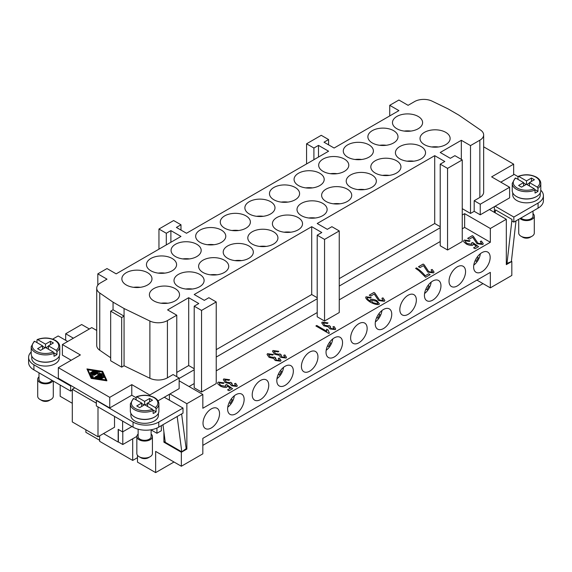 <?xml version="1.0" encoding="UTF-8"?>
<svg xmlns="http://www.w3.org/2000/svg" width="572" height="572" viewBox="0 0 572 572"><rect width="100%" height="100%" fill="white"/><g stroke="black" fill="none" stroke-linecap="round" stroke-linejoin="round"><path stroke-width="0.86" d="M53.282 381.066L53.282 396.289A7.786 4.497 180 0 1 51.001 399.463L49.163 400.529A5.191 2.996 180 0 1 41.82 400.529L39.983 399.463A7.786 4.497 180 0 1 37.702 396.289L37.702 379.329A7.786 4.497 180 0 1 38.996 376.841M49.163 400.529L51.001 399.463A7.786 4.497 180 0 1 39.983 399.463M52.839 380.816A7.786 4.497 180 0 1 51.001 382.504A7.786 4.497 180 0 1 42.507 383.483A7.786 4.497 180 0 1 37.702 379.329M51.795 380.208A6.492 3.747 180 0 1 50.079 381.974A6.492 3.747 180 0 1 43.007 382.79A6.492 3.747 180 0 1 38.996 379.329L38.996 372.822M55.398 359.824A13.764 7.944 180 0 1 55.219 359.931A13.764 7.944 180 0 1 35.578 359.824M59.252 356.091L59.252 358.129A13.764 7.944 180 0 1 55.219 363.742A13.764 7.944 180 0 1 40.226 365.465A13.764 7.944 180 0 1 31.732 358.129L31.732 356.091M36.965 342.607L36.965 340.061L37.709 339.639L45.488 344.137L50.45 341.269L53.382 342.971L48.427 345.831L56.206 350.321L56.95 351.594L56.95 354.568A14.279 8.244 180 0 1 55.584 355.477A14.279 8.244 180 0 1 54.011 356.263L54.011 353.296L53.267 352.016L45.488 347.526L40.533 350.386L37.595 348.691L42.55 345.831L34.77 341.341L34.034 341.756M37.223 339.568C43.601 337.244 49.65 337.516 55.37 340.376C58.265 342.113 59.731 344.215 59.767 346.675L59.767 353.889A14.279 8.244 180 0 1 55.584 359.716A14.279 8.244 180 0 1 40.026 361.504A14.279 8.244 180 0 1 31.21 353.889L31.21 346.675A14.279 8.244 180 0 0 35.392 352.509A14.279 8.244 180 0 0 54.011 353.296M138.138 434.077A7.786 4.497 0 0 0 136.844 436.565L136.844 453.524A7.786 4.497 0 0 0 139.125 456.706A7.786 4.497 0 0 0 150.143 456.706L150.143 456.706A7.786 4.497 0 0 0 152.424 453.524L152.424 436.565A7.786 4.497 0 0 0 151.122 434.077M150.143 456.706L148.305 457.764A5.191 2.996 0 0 1 140.962 457.764L139.125 456.706M136.844 436.565A7.786 4.497 0 0 0 141.649 440.719A7.786 4.497 0 0 0 150.143 439.746A7.786 4.497 0 0 0 152.424 436.565M138.138 429.193L138.138 436.565A6.492 3.747 0 0 0 142.149 440.025A6.492 3.747 0 0 0 149.22 439.217A6.492 3.747 0 0 0 151.122 436.565L151.122 429.765M134.72 417.059A13.764 7.944 0 0 0 154.361 417.167A13.764 7.944 0 0 0 154.54 417.059M158.394 413.327L158.394 415.365A13.764 7.944 180 0 1 154.361 420.985A13.764 7.944 180 0 1 139.368 422.708A13.764 7.944 180 0 1 130.874 415.365L130.874 413.327M136.107 399.842L136.107 397.304L136.851 396.882L144.63 401.372L144.63 404.762L139.675 407.629L136.737 405.934L141.692 403.067L141.692 406.463M144.63 401.372L149.585 398.512L152.524 400.207L147.569 403.067L155.348 407.557L156.092 408.837L156.092 411.804A14.279 8.244 180 0 1 154.726 412.712A14.279 8.244 180 0 1 153.153 413.499L153.153 410.532L152.409 409.259L144.63 404.762M133.347 398.548L130.352 403.918L130.352 411.125A14.279 8.244 0 0 0 139.168 418.74A14.279 8.244 0 0 0 154.726 416.952A14.279 8.244 0 0 0 158.909 411.125L158.909 403.918A14.279 8.244 0 0 1 156.092 408.837M219.541 413.67A11.683 6.742 -60 0 1 214.436 425.425A11.683 6.742 -60 0 1 205.434 428.557A11.683 6.742 -60 0 1 203.017 423.208A11.683 6.742 -60 0 1 208.115 411.454A11.683 6.742 -60 0 1 217.117 408.322A11.683 6.742 -60 0 1 219.541 413.67M244.137 399.463A11.683 6.742 -60 0 1 239.039 411.225A11.683 6.742 -60 0 1 230.037 414.357A11.683 6.742 -60 0 1 227.613 409.009A11.683 6.742 -60 0 1 232.718 397.247A11.683 6.742 -60 0 1 241.72 394.115A11.683 6.742 -60 0 1 244.137 399.463M268.74 385.263A11.683 6.742 -60 0 1 263.642 397.018A11.683 6.742 -60 0 1 254.64 400.15A11.683 6.742 -60 0 1 252.216 394.802A11.683 6.742 -60 0 1 257.321 383.04A11.683 6.742 -60 0 1 266.323 379.915A11.683 6.742 -60 0 1 268.74 385.263M293.343 371.056A11.683 6.742 -60 0 1 288.245 382.818A11.683 6.742 -60 0 1 279.243 385.95A11.683 6.742 -60 0 1 276.819 380.594A11.683 6.742 -60 0 1 281.917 368.84A11.683 6.742 -60 0 1 290.926 365.708A11.683 6.742 -60 0 1 293.343 371.056M317.946 356.856A11.683 6.742 -60 0 1 312.848 368.611A11.683 6.742 -60 0 1 303.839 371.743A11.683 6.742 -60 0 1 301.423 366.395A11.683 6.742 -60 0 1 306.52 354.633A11.683 6.742 -60 0 1 315.522 351.508A11.683 6.742 -60 0 1 317.946 356.856M342.549 342.649A11.683 6.742 -60 0 1 337.444 354.411A11.683 6.742 -60 0 1 328.442 357.536A11.683 6.742 -60 0 1 326.026 352.188A11.683 6.742 -60 0 1 331.124 340.433A11.683 6.742 -60 0 1 340.125 337.301A11.683 6.742 -60 0 1 342.549 342.649M367.152 328.45A11.683 6.742 -60 0 1 362.047 340.204A11.683 6.742 -60 0 1 353.046 343.336A11.683 6.742 -60 0 1 350.629 337.988A11.683 6.742 -60 0 1 355.727 326.226A11.683 6.742 -60 0 1 364.729 323.101A11.683 6.742 -60 0 1 367.152 328.45M391.748 314.243A11.683 6.742 -60 0 1 386.651 326.004A11.683 6.742 -60 0 1 377.649 329.129A11.683 6.742 -60 0 1 375.225 323.781A11.683 6.742 -60 0 1 380.33 312.026A11.683 6.742 -60 0 1 389.332 308.894A11.683 6.742 -60 0 1 391.748 314.243M416.352 300.043A11.683 6.742 -60 0 1 411.254 311.797A11.683 6.742 -60 0 1 402.252 314.929A11.683 6.742 -60 0 1 399.828 309.581A11.683 6.742 -60 0 1 404.926 297.819A11.683 6.742 -60 0 1 413.935 294.687A11.683 6.742 -60 0 1 416.352 300.043M440.955 285.836A11.683 6.742 -60 0 1 435.857 297.597A11.683 6.742 -60 0 1 426.848 300.722A11.683 6.742 -60 0 1 424.431 295.374A11.683 6.742 -60 0 1 429.529 283.619A11.683 6.742 -60 0 1 438.538 280.487A11.683 6.742 -60 0 1 440.955 285.836M465.558 271.628A11.683 6.742 -60 0 1 460.453 283.39A11.683 6.742 -60 0 1 451.451 286.522A11.683 6.742 -60 0 1 449.034 281.174A11.683 6.742 -60 0 1 454.132 269.412A11.683 6.742 -60 0 1 463.134 266.28A11.683 6.742 -60 0 1 465.558 271.628M490.161 257.429A11.683 6.742 -60 0 1 485.056 269.183A11.683 6.742 -60 0 1 476.054 272.315A11.683 6.742 -60 0 1 473.637 266.967A11.683 6.742 -60 0 1 478.735 255.212A11.683 6.742 -60 0 1 487.737 252.08A11.683 6.742 -60 0 1 490.161 257.429M533.004 213.606A7.786 4.497 180 0 1 534.298 216.087L534.298 233.047A7.786 4.497 180 0 1 532.017 236.229L532.017 236.229A7.786 4.497 180 0 1 520.999 236.229A7.786 4.497 180 0 1 518.718 233.047L518.718 219.312M530.18 237.287L532.017 236.229L530.18 237.287A5.191 2.996 180 0 1 522.837 237.287L520.999 236.229M534.298 216.087A7.786 4.497 180 0 1 532.017 219.269A7.786 4.497 180 0 1 520.012 218.568M533.004 211.068L533.004 216.087A6.492 3.747 180 0 1 531.102 218.74A6.492 3.747 180 0 1 520.956 218.025M536.422 196.582A13.764 7.944 180 0 1 536.243 196.689A13.764 7.944 180 0 1 516.602 196.582M540.268 192.85L540.268 194.888A13.764 7.944 180 0 1 536.243 200.507A13.764 7.944 180 0 1 521.242 202.231A13.764 7.944 180 0 1 512.748 194.888L512.748 192.85M517.989 179.372L517.989 176.827L518.732 176.405L526.512 180.895L531.467 178.035L534.405 179.73L529.45 182.59L537.23 187.087L537.966 188.36L537.966 191.327A14.279 8.244 180 0 1 536.607 192.242A14.279 8.244 180 0 1 535.034 193.021L535.034 190.054L534.291 188.781L526.512 184.291L521.55 187.151L518.618 185.457L523.573 182.59L523.573 185.986M517.989 176.827L518.732 176.405A13.242 7.643 180 0 1 535.871 177.184A13.242 7.643 180 0 1 537.23 187.087M523.573 182.59L515.794 178.099L515.05 178.521M518.239 176.333C524.617 174.01 530.673 174.281 536.393 177.134C539.282 178.879 540.747 180.981 540.79 183.44L540.79 190.648A14.279 8.244 180 0 1 536.607 196.482A14.279 8.244 180 0 1 521.042 198.269A14.279 8.244 180 0 1 512.233 190.648L512.233 183.44A14.279 8.244 180 0 0 516.416 189.268A14.279 8.244 180 0 0 535.034 190.054M396.889 128.743A15.058 8.694 180 0 1 392.478 122.594A15.058 8.694 180 0 1 401.78 114.564A15.058 8.694 180 0 1 418.189 116.452A15.058 8.694 180 0 1 422.601 122.594A15.058 8.694 180 0 1 413.306 130.63A15.058 8.694 180 0 1 396.889 128.743M410.868 131.074A15.058 8.694 0 0 0 404.218 131.074M372.293 142.95A15.058 8.694 180 0 1 367.882 136.801A15.058 8.694 180 0 1 377.177 128.772A15.058 8.694 180 0 1 393.586 130.652A15.058 8.694 180 0 1 397.998 136.801A15.058 8.694 180 0 1 388.703 144.83A15.058 8.694 180 0 1 372.293 142.95M386.264 145.281A15.058 8.694 0 0 0 379.615 145.281M347.69 157.15A15.058 8.694 180 0 1 343.279 151.008A15.058 8.694 180 0 1 352.574 142.971A15.058 8.694 180 0 1 368.983 144.859A15.058 8.694 180 0 1 373.394 151.008A15.058 8.694 180 0 1 364.099 159.037A15.058 8.694 180 0 1 347.69 157.15M361.661 159.488A15.058 8.694 0 0 0 355.012 159.488M323.087 171.357A15.058 8.694 180 0 1 318.675 165.208A15.058 8.694 180 0 1 327.97 157.178A15.058 8.694 180 0 1 344.387 159.059A15.058 8.694 180 0 1 348.791 165.208A15.058 8.694 180 0 1 339.496 173.244A15.058 8.694 180 0 1 323.087 171.357M337.058 173.688A15.058 8.694 0 0 0 330.409 173.688M298.484 185.557A15.058 8.694 180 0 1 294.072 179.415A15.058 8.694 180 0 1 303.367 171.378A15.058 8.694 180 0 1 319.784 173.266A15.058 8.694 180 0 1 324.195 179.415A15.058 8.694 180 0 1 314.893 187.444A15.058 8.694 180 0 1 298.484 185.557M312.455 187.895A15.058 8.694 0 0 0 305.805 187.895M273.881 199.764A15.058 8.694 180 0 1 269.469 193.615A15.058 8.694 180 0 1 278.771 185.585A15.058 8.694 180 0 1 295.181 187.466A15.058 8.694 180 0 1 299.592 193.615A15.058 8.694 180 0 1 290.297 201.651A15.058 8.694 180 0 1 273.881 199.764M287.852 202.095A15.058 8.694 0 0 0 281.209 202.095M249.278 213.971A15.058 8.694 180 0 1 244.873 207.822A15.058 8.694 180 0 1 254.168 199.785A15.058 8.694 180 0 1 270.577 201.673A15.058 8.694 180 0 1 274.989 207.822A15.058 8.694 180 0 1 265.694 215.851A15.058 8.694 180 0 1 249.278 213.971M263.256 216.302A15.058 8.694 0 0 0 256.606 216.302M224.682 228.171A15.058 8.694 180 0 1 220.27 222.022A15.058 8.694 180 0 1 229.565 213.992A15.058 8.694 180 0 1 245.974 215.873A15.058 8.694 180 0 1 250.386 222.022A15.058 8.694 180 0 1 241.091 230.058A15.058 8.694 180 0 1 224.682 228.171M238.653 230.502A15.058 8.694 0 0 0 232.003 230.502M200.078 242.378A15.058 8.694 180 0 1 195.667 236.229A15.058 8.694 180 0 1 204.962 228.192A15.058 8.694 180 0 1 221.371 230.08A15.058 8.694 180 0 1 225.783 236.229A15.058 8.694 180 0 1 216.488 244.258A15.058 8.694 180 0 1 200.078 242.378M214.05 244.709A15.058 8.694 0 0 0 207.4 244.709M175.475 256.578A15.058 8.694 180 0 1 171.064 250.429A15.058 8.694 180 0 1 180.359 242.399A15.058 8.694 180 0 1 196.775 244.28A15.058 8.694 180 0 1 201.187 250.429A15.058 8.694 180 0 1 191.885 258.465A15.058 8.694 180 0 1 175.475 256.578M189.446 258.909A15.058 8.694 0 0 0 182.797 258.909M150.872 270.785A15.058 8.694 180 0 1 146.461 264.636A15.058 8.694 180 0 1 155.763 256.599A15.058 8.694 180 0 1 172.172 258.487A15.058 8.694 180 0 1 176.584 264.636A15.058 8.694 180 0 1 167.289 272.665A15.058 8.694 180 0 1 150.872 270.785M164.843 273.116A15.058 8.694 0 0 0 158.201 273.116M126.269 284.985A15.058 8.694 180 0 1 121.865 278.836A15.058 8.694 180 0 1 131.16 270.806A15.058 8.694 180 0 1 147.569 272.694A15.058 8.694 180 0 1 151.98 278.836A15.058 8.694 180 0 1 142.685 286.872A15.058 8.694 180 0 1 126.269 284.985M140.247 287.316A15.058 8.694 0 0 0 133.598 287.316M424.431 144.644A15.058 8.694 180 0 1 420.02 138.495A15.058 8.694 180 0 1 429.315 130.466A15.058 8.694 180 0 1 445.731 132.346A15.058 8.694 180 0 1 450.135 138.495A15.058 8.694 180 0 1 440.84 146.532A15.058 8.694 180 0 1 424.431 144.644M438.402 146.975A15.058 8.694 0 0 0 431.753 146.975M399.828 158.852A15.058 8.694 180 0 1 395.416 152.703A15.058 8.694 180 0 1 404.711 144.666A15.058 8.694 180 0 1 421.128 146.554A15.058 8.694 180 0 1 425.539 152.703A15.058 8.694 180 0 1 416.237 160.732A15.058 8.694 180 0 1 399.828 158.852M413.799 161.182A15.058 8.694 0 0 0 407.157 161.182M375.225 173.051A15.058 8.694 180 0 1 370.813 166.902A15.058 8.694 180 0 1 380.115 158.873A15.058 8.694 180 0 1 396.525 160.753A15.058 8.694 180 0 1 400.936 166.902A15.058 8.694 180 0 1 391.641 174.939A15.058 8.694 180 0 1 375.225 173.051M389.203 175.382A15.058 8.694 0 0 0 382.554 175.382M350.629 187.258A15.058 8.694 180 0 1 346.217 181.109A15.058 8.694 180 0 1 355.512 173.073A15.058 8.694 180 0 1 371.922 174.96A15.058 8.694 180 0 1 376.333 181.109A15.058 8.694 180 0 1 367.038 189.139A15.058 8.694 180 0 1 350.629 187.258M364.6 189.589A15.058 8.694 0 0 0 357.95 189.589M326.026 201.458A15.058 8.694 180 0 1 321.614 195.309A15.058 8.694 180 0 1 330.909 187.28A15.058 8.694 180 0 1 347.318 189.168A15.058 8.694 180 0 1 351.73 195.309A15.058 8.694 180 0 1 342.435 203.346A15.058 8.694 180 0 1 326.026 201.458M339.997 203.789A15.058 8.694 0 0 0 333.347 203.789M301.423 215.665A15.058 8.694 180 0 1 297.011 209.516A15.058 8.694 180 0 1 306.306 201.48A15.058 8.694 180 0 1 322.722 203.367A15.058 8.694 180 0 1 327.127 209.516A15.058 8.694 180 0 1 317.832 217.546A15.058 8.694 180 0 1 301.423 215.665M315.394 217.996A15.058 8.694 0 0 0 308.744 217.996M276.819 229.865A15.058 8.694 180 0 1 272.408 223.716A15.058 8.694 180 0 1 281.703 215.687A15.058 8.694 180 0 1 298.119 217.575A15.058 8.694 180 0 1 302.531 223.716A15.058 8.694 180 0 1 293.229 231.753A15.058 8.694 180 0 1 276.819 229.865M290.79 232.196A15.058 8.694 0 0 0 284.148 232.196M252.216 244.072A15.058 8.694 180 0 1 247.805 237.923A15.058 8.694 180 0 1 257.107 229.894A15.058 8.694 180 0 1 273.516 231.774A15.058 8.694 180 0 1 277.928 237.923A15.058 8.694 180 0 1 268.633 245.953A15.058 8.694 180 0 1 252.216 244.072M266.195 246.403A15.058 8.694 0 0 0 259.545 246.403M227.613 258.272A15.058 8.694 180 0 1 223.209 252.123A15.058 8.694 180 0 1 232.504 244.094A15.058 8.694 180 0 1 248.913 245.981A15.058 8.694 180 0 1 253.325 252.123A15.058 8.694 180 0 1 244.029 260.16A15.058 8.694 180 0 1 227.613 258.272M241.591 260.603A15.058 8.694 0 0 0 234.942 260.603M203.017 272.479A15.058 8.694 180 0 1 198.606 266.33A15.058 8.694 180 0 1 207.901 258.301A15.058 8.694 180 0 1 224.31 260.181A15.058 8.694 180 0 1 228.721 266.33A15.058 8.694 180 0 1 219.426 274.36A15.058 8.694 180 0 1 203.017 272.479M216.988 274.81A15.058 8.694 0 0 0 210.339 274.81M178.414 286.679A15.058 8.694 180 0 1 174.002 280.537A15.058 8.694 180 0 1 183.297 272.501A15.058 8.694 180 0 1 199.707 274.388A15.058 8.694 180 0 1 204.118 280.537A15.058 8.694 180 0 1 194.823 288.567A15.058 8.694 180 0 1 178.414 286.679M192.385 289.017A15.058 8.694 0 0 0 185.736 289.017M153.811 300.886A15.058 8.694 180 0 1 149.399 294.737A15.058 8.694 180 0 1 158.694 286.708A15.058 8.694 180 0 1 175.111 288.588A15.058 8.694 180 0 1 179.522 294.737A15.058 8.694 180 0 1 170.22 302.774A15.058 8.694 180 0 1 153.811 300.886M167.782 303.217A15.058 8.694 0 0 0 161.132 303.217M99.957 376.869L98.62 377.642L101.737 378.364L101.051 378.664L97.033 377.806L101.952 374.832L102.86 374.975L103.847 377.141L102.788 377.22L102.059 375.654L100.722 376.426L102.796 377.756L101.866 377.97L99.957 376.869L99.199 377.727M101.594 378.578L101.051 379.086L97.433 378.528L97.176 378.013M103.832 377.22L102.788 377.649L102.059 375.654M102.059 376.083L101.087 376.641M102.645 377.963L101.73 378.314M101.273 378.049L99.957 377.291M94.187 371.793L94.187 371.364L91.191 373.094L90.269 372.88L93.422 370.928L94.344 371.149L94.187 371.793L91.191 373.523L90.412 373.087M102.188 371.607L106.077 379.958L91.606 377.72L87.716 369.362L102.188 371.607L102.188 372.029L87.931 369.819M105.863 379.93L102.188 372.029M102.631 371.35L106.842 380.401L91.162 377.97L86.951 368.919L102.631 371.35M91.162 377.97L91.162 378.399L106.842 380.83L106.842 380.401M91.162 378.399L86.951 368.919M95.839 371.299L96.604 371.743L92.056 374.36L93.293 377.055L92.228 377.134L90.912 374.267L95.839 371.299M96.618 371.728L92.214 374.696M93.272 377.134L92.228 377.563L90.934 374.61M93.486 374.424L98.248 371.671L99.17 371.893L98.985 373.459L102.231 373.659L95.545 377.649L94.78 377.205L100.286 374.031L97.812 374.131L97.991 372.708L94.251 374.867L93.486 374.424M99.17 372.336L99.035 373.459M102.088 373.873L95.545 378.071L94.766 377.642M99.492 374.488L97.812 374.553L97.812 374.131M97.934 373.158L94.251 375.289L93.472 374.853M124.067 365.758L124.067 316.152L113.056 309.788L110.668 311.168L110.668 360.775L121.679 367.138L124.067 365.758L149.893 378.271A12.984 7.493 0 0 0 167.417 377.827L173.087 374.553L179.15 378.056L149.771 395.016L131.782 384.627L109.745 397.347L58.344 367.667L80.373 354.947L62.384 344.558L91.756 327.599L96.718 330.466M317.21 297.705L311.704 294.53L311.704 226.691L194.201 294.523L204.297 300.357L208.887 297.705L216.23 301.945L201.544 310.424L194.201 306.184L198.791 303.539L188.696 297.705L167.582 309.895L176.762 315.193L167.417 320.585A12.984 7.493 180 0 1 149.893 321.028L124.067 308.515L113.056 302.159L99.757 293.007A12.984 7.493 180 0 1 96.718 288.195L96.718 345.431A12.984 7.493 0 0 0 99.757 350.25L110.668 357.757M476.941 280.116L490.34 287.852L490.34 272.372L202.831 438.366L202.831 453.839L181.353 466.244L181.353 452.252L163.907 442.185L163.907 431.874M472.658 237.216L469.197 239.218L467.681 238.338L472.35 235.643L473.351 236.372L477.956 243.272L481.51 243.786L481.76 243.286L481.51 243.743L480.316 241.463L481.374 241.041L483.261 243.679L482.797 244.509L477.027 243.722L472.658 237.216M481.374 241.041L483.261 243.658M481.374 241.084L480.358 241.484M472.35 235.643L473.351 236.329L477.956 243.229L481.51 243.786M472.35 235.685L467.717 238.36M423.151 264.05L424.145 264.736L428.75 271.636L432.303 272.15L431.109 269.87L432.167 269.448L434.055 272.065L433.59 272.915L427.82 272.129L423.452 265.623L419.991 267.625L418.475 266.745L423.151 264.05L424.145 264.779L428.75 271.679L432.303 272.193L432.554 271.736M432.167 269.448L434.055 272.086M432.167 269.491L431.152 269.891M432.303 272.193L432.554 271.693M423.151 264.092L418.511 266.767M373.945 292.456L374.946 293.143L379.551 300.043L383.104 300.557L381.91 298.277L382.968 297.855L384.849 300.479L384.384 301.322L378.614 300.536L374.245 294.037L370.792 296.031L369.269 295.152L373.945 292.456L374.946 293.186L379.551 300.085L383.104 300.6L383.354 300.121M382.968 297.855L384.849 300.5M382.968 297.898L381.953 298.298M383.104 300.6L383.354 300.143M373.945 292.499L369.312 295.173M323.459 322.858L324.689 325.246L328.571 325.89L329 325.439L330.287 326.29L330.83 328.428L333.998 328.921L332.947 326.848L334.098 326.512L335.685 328.929L335.306 329.658L329.915 328.929L328.278 326.862L323.802 325.797L321.736 322.908L322.158 322.107L328.021 322.901L327.363 323.523L323.459 322.858L323.23 323.337M321.736 322.93L322.158 322.15L328.021 322.944M334.098 326.512L335.685 328.95M334.098 326.555L332.99 326.877M333.998 328.964L334.198 328.542L333.998 328.964L330.83 328.471L330.13 326.405M330.13 326.362L329.822 327.012M330.244 326.305L329 325.439M323.459 322.901L324.689 325.289L328.571 325.933L329 325.482M274.253 351.265L275.49 353.653L279.365 354.297L279.801 353.846L281.081 354.697L281.631 356.835L284.792 357.328L283.748 355.255L284.892 354.919L286.479 357.336L286.107 358.065L280.709 357.336L279.072 355.269L274.596 354.204L272.537 351.315L272.951 350.514L278.821 351.315L278.164 351.93L274.253 351.265L274.024 351.751M272.537 351.337L272.951 350.557L278.821 351.351M284.892 354.919L286.479 357.357M284.892 354.962L283.791 355.283M280.923 354.812L281.631 356.878L284.792 357.371L284.992 356.971M284.792 357.371L284.992 356.992M280.923 354.769L280.616 355.376M281.038 354.712L279.801 353.846M274.253 351.308L275.49 353.696L279.365 354.34L279.801 353.889M225.053 379.672L226.283 382.06L230.166 382.704L230.595 382.253L231.875 383.104L232.425 385.242L235.593 385.735L234.541 383.662L235.685 383.326L237.28 385.75L236.901 386.472L231.503 385.743L229.873 383.676L225.397 382.611L223.33 379.722L223.745 378.921L229.615 379.722L228.957 380.337L225.053 379.672L224.825 380.115M223.33 379.744L223.745 378.964L229.615 379.765M235.685 383.326L237.28 385.764M235.685 383.369L234.584 383.69M235.593 385.778L235.786 385.356L235.593 385.778L232.425 385.285L231.724 383.219M231.724 383.176L231.41 383.826M231.839 383.126L230.595 382.253M225.053 379.715L226.283 382.103L230.166 382.747L230.595 382.296M219.548 382.84C219.069 383.505 219.619 384.398 221.2 385.514L225.618 386.336L225.647 384.87L226.655 384.513L232.575 388.724L229.079 390.74L227.57 389.868L230.38 388.245L227.306 386.043L226.777 387.273C225.111 387.687 223.001 387.308 220.427 386.136L217.961 384.062L217.582 383.068L218.254 382.096L224.102 382.861L223.323 383.462L219.548 382.84L219.333 383.29M217.582 383.09L218.254 382.139L224.102 382.904M230.38 388.245L227.606 389.889M232.539 388.738L226.655 384.556L225.675 384.906M219.548 382.882C219.069 383.547 219.619 384.441 221.2 385.557L225.618 386.379L225.926 385.678M268.776 354.425L270.013 356.814L273.888 357.457L274.324 357.007L275.604 357.857L276.154 359.995L279.315 360.489L278.271 358.415L279.415 358.079L281.009 360.503L280.63 361.225L275.232 360.496L273.595 358.43L269.119 357.364L267.06 354.476L267.474 353.675L273.344 354.476L272.687 355.09L268.776 354.425L268.554 354.89M267.06 354.497L267.474 353.718L273.344 354.518M279.415 358.079L281.009 360.524M279.415 358.122L278.314 358.444M279.315 360.532L279.515 360.11L279.315 360.532L276.154 360.038L275.447 357.972M275.447 357.929L275.139 358.58M275.568 357.879L274.324 357.007M268.776 354.468L270.013 356.856L273.888 357.5L274.324 357.05M326.798 331.281L326.633 329.179L328.156 330.065L329.343 333.104L328.786 333.426L315.887 325.976L316.745 325.475L326.798 331.281L316.745 325.518L315.923 325.997M326.569 329.794L326.633 329.179L328.156 330.101L329.343 333.147M326.569 329.815L326.633 329.222M371.786 300.379C371.321 300.986 371.829 301.801 373.309 302.838L377.62 303.768L377.799 303.389L377.62 303.725C378.042 303.088 377.491 302.216 375.961 301.122L371.786 300.336L371.586 300.772M371.786 300.336C371.321 300.943 371.829 301.759 373.309 302.803L377.62 303.768M367.296 297.54C366.824 298.355 367.825 299.571 370.298 301.187L370.613 299.413C372.2 299.02 374.295 299.428 376.905 300.636L379.372 303.761L379.029 304.418C377.277 304.947 374.395 304.218 370.399 302.231C366.588 299.735 365.129 297.919 366.023 296.782L371.192 297.483L370.499 298.041L367.296 297.54L367.095 297.926M365.694 297.426L366.023 296.825L371.192 297.526M365.694 297.404L366.023 296.825M370.234 300.271L370.613 299.456C372.2 299.063 374.295 299.471 376.905 300.679L379.372 303.782M370.62 301.365L370.298 301.229C367.825 299.606 366.824 298.391 367.296 297.583M428.664 273.802L425.203 275.797L428.664 273.759L430.144 274.653M428.664 273.759L430.18 274.632L425.618 277.27L418.818 270.627L415.615 268.397L416.509 267.925C420.062 270.349 422.958 272.973 425.203 275.797M416.509 267.882C420.062 270.306 422.958 272.93 425.203 275.754M416.509 267.925L415.651 268.418M465.565 240.805C465.086 241.47 465.637 242.364 467.217 243.479L471.635 244.301L471.664 242.835L472.672 242.478L478.592 246.682L475.096 248.706L473.587 247.833L476.397 246.21L473.323 244.008L472.794 245.238C471.135 245.653 469.019 245.274 466.445 244.094L463.978 242.028L463.599 241.034L464.271 240.054L470.12 240.819L469.347 241.427L465.565 240.805L465.351 241.248M463.599 241.055L464.271 240.097L470.12 240.862M476.397 246.21L473.623 247.855M478.557 246.704L472.672 242.521L471.693 242.864M465.565 240.848C465.086 241.513 465.637 242.406 467.217 243.522L471.635 244.344L471.943 243.636M96.718 329.608L95.982 330.037M324.553 239.411L339.246 230.931L339.246 312.548L324.553 321.028L317.21 316.788L317.21 235.171L324.553 239.411L324.553 321.028M216.23 370.849L317.21 312.548M216.23 301.945L216.23 383.569L201.544 392.042L194.201 387.809L194.201 306.184M189.06 386.536L194.201 383.569M179.15 380.809L202.831 394.48L202.831 408.265L490.34 242.271L490.34 228.493L464.636 213.649L462.255 215.029M462.255 228.807L464.636 227.427L490.34 242.271M461.332 159.381L461.332 140.297L440.218 152.488L450.321 158.315L454.904 155.67L462.255 159.91L462.255 241.527L447.561 250.007L440.218 245.767L440.218 164.15L444.809 161.497L434.713 155.67L317.21 223.509L327.306 229.336L331.896 226.691L339.246 230.931M339.246 299.828L440.218 241.527M114.522 416.423L114.522 427.234L97.998 436.779L72.294 421.936L72.294 389.289L96.346 403.174M97.998 406.885L97.998 436.779M122.615 421.099L122.615 431.91L118.175 429.343L118.175 442.063L103.503 433.597M72.294 389.289L74.868 387.802M58.344 367.667L58.344 378.264L71.193 385.685L70.642 386L70.642 391.091L72.294 390.14M71.193 385.685L133.061 422.043A18.175 10.496 0 0 0 158.766 422.043L183.004 408.05L164.278 397.24L158.015 400.85M183.004 408.05L183.004 413.141L158.766 427.134A18.175 10.496 0 0 1 133.061 427.134L96.346 405.934L96.346 400.843M156.935 428.056L156.935 433.276L161.34 430.737L161.34 425.647M52.66 339.146L58.158 335.971L67.703 341.484M131.982 426.505L122.615 431.91M156.935 433.276L151.122 429.922M132.697 438.788L132.697 460.417L99.65 441.334L99.65 435.821M474.188 200.722L480.244 204.218L509.616 187.258L509.616 197.855L480.244 214.815L474.188 211.318L474.188 200.722L479.851 197.447A12.984 7.493 0 0 0 483.655 192.149L483.655 134.906A12.984 7.493 180 0 1 479.851 140.204L470.513 145.595L461.332 140.297M509.616 187.258L491.627 176.87L513.656 164.15L483.655 146.825M480.244 214.815L480.244 204.218M513.656 164.15L513.656 174.746L500.807 182.168M540.79 190.211A18.175 10.496 180 0 1 543.4 195.631A18.175 10.496 180 0 1 538.073 203.053L513.842 217.045L495.116 206.227M513.656 174.117L518.01 176.626M474.188 211.318L470.513 213.442L462.255 208.666M511.411 261.218L511.826 261.454L506.313 264.636L506.313 219.269L490.34 228.493M506.313 219.269L489.425 209.516M470.513 213.442L470.513 145.595M164.278 397.24L179.15 388.653L179.15 378.056M136.107 397.726L131.782 395.223L131.782 384.627M149.771 395.803L149.771 395.016M131.782 395.223L109.745 407.943L109.745 397.347M109.745 407.943L96.897 400.522M71.193 360.246L62.384 355.155L62.384 344.558M70.642 386L33.927 364.8A18.175 10.496 180 0 1 28.6 357.386A18.175 10.496 180 0 1 31.21 351.966M65.687 340.319L65.687 333.748L81.66 324.524L89.368 328.979M65.687 333.748L73.395 338.195M124.067 308.515L124.067 316.152L121.679 317.524L121.679 367.138M96.718 288.195A12.984 7.493 180 0 1 100.522 282.89L106.993 279.157L97.812 273.859L106.993 268.554L116.173 273.859L180.981 236.436L170.885 230.609L170.885 242.271M97.812 285.178L97.812 273.859M110.668 311.168L121.679 317.524M311.704 226.691L321.8 232.518L317.21 235.171M389.732 115.923L389.732 105.32L398.913 110.618L334.105 148.034L324.002 142.206L328.593 139.554L321.25 135.314L306.563 143.794L313.906 148.034L318.497 145.388L328.593 151.215L186.493 233.262L176.39 227.427L180.981 224.782L180.981 230.08M180.981 224.782L173.638 220.542L158.952 229.022L158.952 249.156M158.952 229.022L166.295 233.262L166.295 244.916M166.295 233.262L170.885 230.609M440.218 226.691L434.713 223.509L434.713 155.67M462.255 159.91L447.561 168.39L447.561 250.007M447.561 168.39L440.218 164.15M318.497 145.388L318.497 157.05M328.593 139.554L328.593 144.859M306.563 143.794L306.563 163.935M313.906 148.034L313.906 159.695M194.201 368.726L188.696 365.544L188.696 297.705M201.544 310.424L201.544 392.042M188.696 365.544L176.762 372.436M311.704 294.53L216.23 349.649M434.713 223.509L339.246 278.628M169.97 393.951L186.858 403.703L186.858 449.07L186.129 448.648M202.831 394.48L186.858 403.703M194.201 369.784L179.15 378.478M317.21 298.77L216.23 357.064M464.636 227.427L464.636 213.649M440.218 227.749L339.246 286.05M389.732 105.32L398.913 100.021L408.093 105.32L414.564 101.58A12.984 7.493 180 0 1 432.089 101.144L447.933 108.816L458.944 115.179L480.616 130.087A12.984 7.493 180 0 1 483.655 134.906M176.762 376.676L176.762 315.193M113.056 309.788L113.056 302.159M529.45 182.59L529.45 185.986M537.966 191.327L534.934 189.575M531.467 178.035L531.467 181.424M526.512 180.895L526.512 184.291M529.45 183.019L526.876 184.499M526.14 184.499L523.573 183.019M515.994 220.885L511.368 261.576L507.007 263.385L512.004 219.426L512.004 221.071L513.842 222.129L538.073 208.137A18.175 10.496 180 0 0 543.4 200.722L543.4 195.631M495.145 212.82L495.481 209.888L512.004 219.426M507.007 263.385L506.313 262.991M495.302 211.425L494.38 210.896M513.842 217.045L513.842 222.129M169.419 394.272L169.419 400.207M165.165 441.455L163.907 442.185M186.858 449.07L181.353 452.252M494.38 206.656L494.38 212.376M490.34 287.852L511.826 275.447L511.826 261.454M72.294 403.281L60.174 396.289L60.174 385.049M85.879 429.779L85.879 432.325L99.65 440.276M137.473 455.298L137.473 462.112L155.648 472.608L155.648 451.408L181.353 466.244M482.997 283.612L202.831 445.366M174.01 462.004L155.648 472.608M141.692 403.067L133.912 398.577L133.169 398.999M141.692 403.496L144.266 404.976M136.107 397.304L136.851 396.882A13.242 7.643 0 0 1 153.997 397.662A13.242 7.643 0 0 1 155.348 407.557M147.569 403.067L147.569 406.463M153.053 410.053L156.092 411.804M149.585 398.512L149.585 401.901M145.002 404.976L147.569 403.496M42.55 345.831L42.55 349.22M36.965 340.061L37.709 339.639A13.242 7.643 180 0 1 54.855 340.426A13.242 7.643 180 0 1 56.206 350.321M45.124 347.74L42.55 346.253M45.488 344.137L45.488 347.526M48.427 346.253L45.86 347.74M50.45 341.269L50.45 344.666M48.427 345.831L48.427 349.22M56.95 354.568L53.911 352.81M122.787 431.817L122.787 444.516L118.375 441.97L118.375 429.465M136.851 436.393L122.787 444.516M137.473 457.657L132.697 460.417M177.17 416.502L181.796 451.851L165.272 442.313L162.97 424.703M181.796 451.851L186.165 448.62L181.624 413.935M28.6 357.386L28.6 362.469A18.175 10.496 0 0 0 33.927 369.891L70.642 391.091M478.299 257.722L477.184 257.078L478.299 257.722L476.219 261.318L475.11 260.675M480.351 253.718A10.904 6.299 -60 0 1 473.78 265.101M429.093 286.129L427.985 285.485L429.093 286.129L427.019 289.725L425.904 289.082M431.152 282.125A10.904 6.299 -60 0 1 424.574 293.507M379.894 314.536L378.778 313.892L379.894 314.536L377.813 318.132L376.705 317.496M381.946 310.532A10.904 6.299 -60 0 1 375.375 321.922M330.688 342.943L329.572 342.299L330.688 342.943L328.614 346.546L327.499 345.903M332.747 338.939A10.904 6.299 -60 0 1 326.169 350.329M281.481 371.35L280.373 370.713L281.481 371.35L279.408 374.953L278.292 374.31M283.54 367.346A10.904 6.299 -60 0 1 276.962 378.736M232.282 399.757L231.167 399.12L232.282 399.757L230.201 403.36L229.093 402.717M234.334 395.752A10.904 6.299 -60 0 1 227.763 407.142M53.267 352.016A13.242 7.643 180 0 1 36.129 351.237A13.242 7.643 180 0 1 34.77 341.341M59.767 346.675A14.279 8.244 180 0 1 56.95 351.594M130.352 403.918A14.279 8.244 0 0 0 134.534 409.745A14.279 8.244 0 0 0 153.153 410.532M133.912 398.577A13.242 7.643 0 0 0 135.271 408.472A13.242 7.643 0 0 0 152.409 409.259M534.291 188.781A13.242 7.643 180 0 1 517.145 188.002A13.242 7.643 180 0 1 515.794 178.099M540.79 183.44A14.279 8.244 180 0 1 537.966 188.36M101.051 379.086L101.051 378.664M97.433 378.528L97.433 378.106M102.788 377.649L102.788 377.22M101.866 378.399L101.866 377.97M91.191 373.523L91.191 373.094M96.604 372.165L96.604 371.743M92.228 377.563L92.228 377.134M90.934 374.774L90.934 374.353M102.073 374.303L102.073 373.881M95.545 378.071L95.545 377.649M94.251 375.289L94.251 374.867M479.851 197.447L479.851 140.204M99.757 350.25L99.757 293.007M167.417 377.827L167.417 320.585M149.893 378.271L149.893 321.028M538.073 203.053L538.073 208.137M133.061 422.043L133.061 427.134M158.766 422.043L158.766 427.134M33.927 364.8L33.927 369.891M136.365 396.811C142.743 394.487 148.791 394.759 154.511 397.611C157.4 399.342 158.866 401.444 158.909 403.918M515.222 178.078L512.233 183.44M101.737 378.786L101.737 378.364M97.033 378.228L97.033 377.806M103.847 377.563L103.847 377.141M102.796 378.178L102.796 377.756M90.269 373.301L90.269 372.88M94.344 371.571L94.344 371.149M96.761 371.943L96.761 371.521M93.293 377.477L93.293 377.055M90.912 374.696L90.912 374.267M102.231 374.081L102.231 373.659M94.623 377.856L94.623 377.427M93.329 375.068L93.329 374.646M34.206 341.312L31.21 346.675"/></g></svg>
